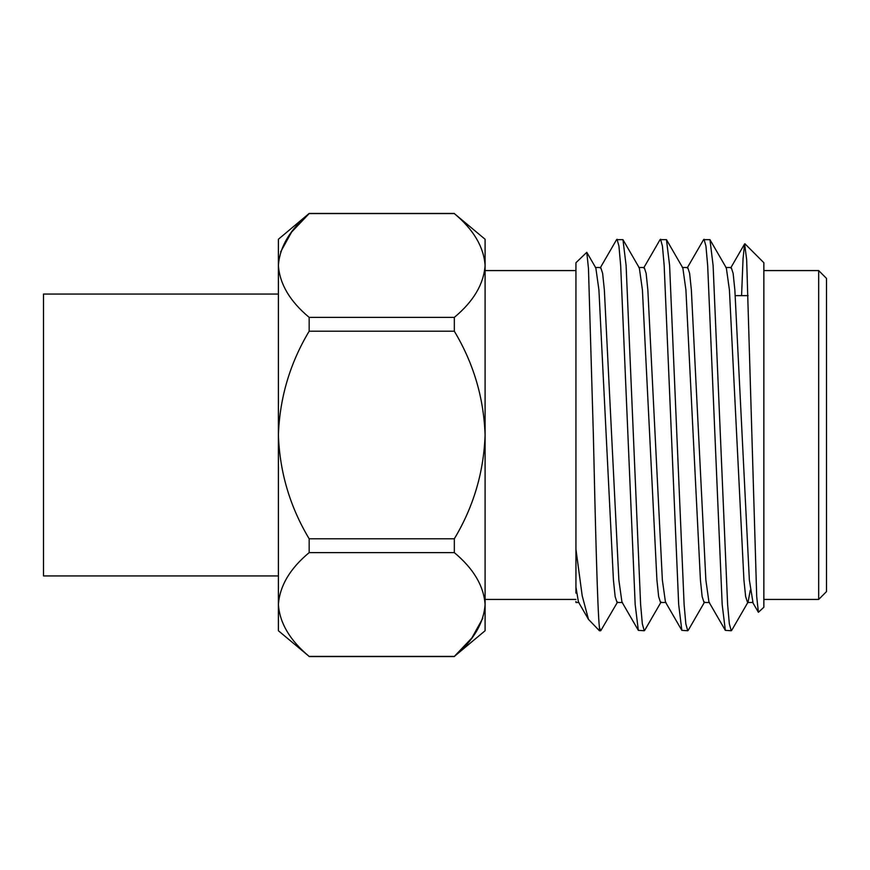 <?xml version="1.0" encoding="UTF-8"?>
<svg xmlns="http://www.w3.org/2000/svg" width="870" height="870" viewBox="0 0 870 870"><rect width="100%" height="100%" fill="white"/><g stroke="black" fill="none" stroke-linecap="round" stroke-linejoin="round"><path stroke-width="1.3" d="M309.165 656.426L278.4 630.75L278.4 294.06L43.5 294.06L43.5 575.94L278.4 575.94L278.4 435C279.716 472.192 289.971 506.797 309.165 538.791L454.325 538.791C473.519 506.797 483.774 472.192 485.09 435C483.774 397.808 473.519 363.214 454.325 331.209L309.165 331.209C289.971 363.214 279.716 397.808 278.4 435L278.4 265.481C279.694 284.044 289.949 301.335 309.165 317.376L454.325 317.376C473.497 301.422 483.753 284.12 485.09 265.481C483.796 246.906 473.541 229.615 454.325 213.574L485.09 239.25L485.09 604.519C483.796 585.956 473.541 568.665 454.325 552.624L309.165 552.624C289.993 568.578 279.738 585.88 278.4 604.519C279.694 623.094 289.949 640.385 309.165 656.426L454.325 656.426C473.497 640.472 483.753 623.17 485.09 604.519L485.09 630.75L454.325 656.426L471.888 637.928L482.839 618.168M599.43 630.75L588.49 619.386L578.441 602.029L575.94 587.011L575.94 262.74L586.782 252.322L588.468 268.525L593.362 435C595.374 525.665 597.549 611.055 599.43 627.553L599.43 630.75L600.735 630.75L599.43 627.553M661.091 602.029L644.703 630.348L644.235 630.75L642.332 623.844L640.614 604.519L626.106 265.481L622.953 239.652L616.58 239.652L600.191 267.971M644.235 630.75L638.33 630.348L635.176 604.519L620.669 265.481L618.951 246.156L617.047 239.25M750.266 590.273L748.091 602.029L731.703 630.348L731.235 630.75L729.332 623.844L727.614 604.519L713.106 265.481L709.953 239.652L703.58 239.652L687.191 267.971M731.235 630.75L725.33 630.348L722.176 604.519L707.669 265.481L705.951 246.156L704.047 239.25M704.591 602.029L688.203 630.348L687.735 630.75L685.832 623.844L684.114 604.519L669.606 265.481L666.453 239.652L660.08 239.652L643.691 267.971M687.735 630.75L681.83 630.348L678.676 604.519L664.169 265.481L662.451 246.156L660.547 239.25M744.927 243.807L763.86 262.74L763.86 607.26L758.39 612.295L756.704 596.515L746.656 259.586L744.622 243.904L743.045 258.716L741.577 295.626M818.67 270.57L826.5 278.4L826.5 591.6L818.67 599.43L818.67 270.57L763.86 270.57M309.165 213.433L309.165 213.574C289.993 229.528 279.738 246.83 278.4 265.481L278.4 239.25L309.165 213.433L454.325 213.433M454.325 213.574L309.165 213.574L291.613 232.072L280.651 251.832M309.165 317.376L309.165 331.209M454.325 331.209L454.325 317.376M309.165 538.791L309.165 552.624M454.325 552.624L454.325 538.791M617.591 602.029L600.735 630.75M709.953 239.652L726.341 267.971L729.419 289.949L743.926 580.051L745.644 596.592L747.547 602.497L752.985 602.497L749.364 580.051L734.856 289.949L733.138 273.408L731.235 267.503L725.797 267.503M725.33 630.348L708.941 602.029L705.864 580.051L691.356 289.949L689.638 273.408L687.735 267.503L682.297 267.503M681.83 630.348L665.441 602.029L662.364 580.051L647.856 289.949L646.138 273.408L644.235 267.503L638.797 267.503M638.33 630.348L621.941 602.029L618.864 580.051L604.356 289.949L602.638 273.408L600.735 267.503L595.297 267.503M588.49 619.386L582.193 595.765L575.94 549.307M709.485 602.497L704.047 602.497L702.144 596.592L700.426 580.051L685.919 289.949L682.841 267.971L666.453 239.652M665.985 602.497L660.547 602.497L658.644 596.592L656.926 580.051L642.419 289.949L639.341 267.971L622.953 239.652M622.485 602.497L617.047 602.497L615.144 596.592L613.426 580.051L598.919 289.949L595.841 267.971L586.782 252.322M575.94 601.496L575.94 602.497L578.985 602.497M575.94 593.112L575.94 587.011M575.94 270.57L485.09 270.57M309.165 656.567L454.325 656.567M735.27 295.626L748.113 295.626M763.86 599.43L818.67 599.43M752.441 602.029L758.39 612.295M730.691 267.971L744.622 243.904M575.94 599.43L485.09 599.43"/></g></svg>
